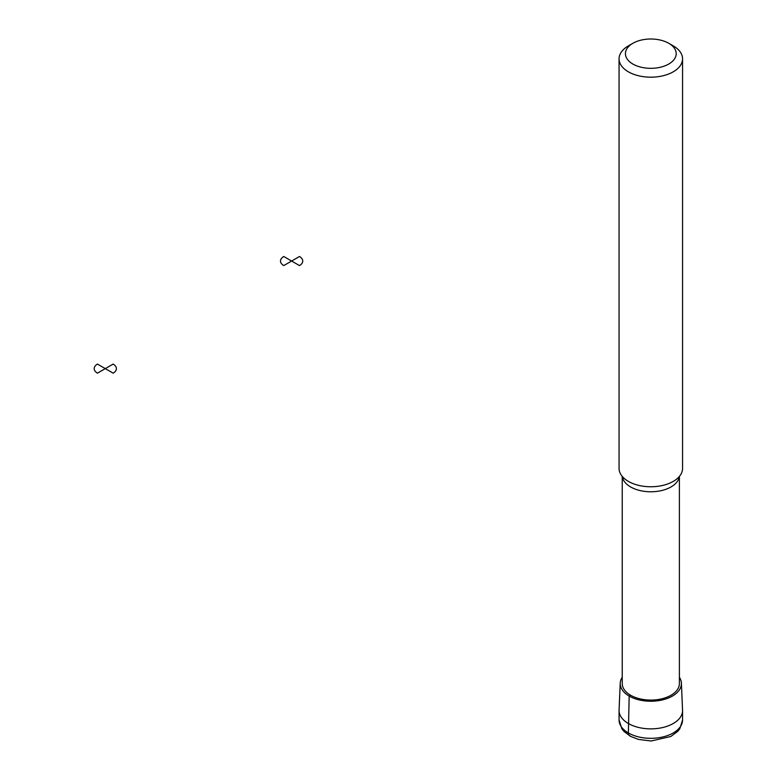 <?xml version="1.0" encoding="UTF-8"?>
<svg xmlns="http://www.w3.org/2000/svg" width="780" height="780" viewBox="0 0 780 780"><rect width="100%" height="100%" fill="white"/><g stroke="black" fill="none" stroke-linecap="round" stroke-linejoin="round"><path stroke-width="1.17" d="M679.39 677.264A30.595 17.667 180 0 1 681.398 683.143A30.595 17.667 180 0 1 650.812 701.24A30.595 17.667 180 0 1 620.227 683.143A30.595 17.667 180 0 1 622.245 677.264M681.398 683.143L682.549 710.083A31.746 18.33 180 0 1 682.558 710.541A31.746 18.33 180 0 1 650.812 728.871A31.746 18.33 180 0 1 619.067 710.541A31.746 18.33 180 0 1 619.076 710.083L620.227 683.143M679.39 476.414L679.39 683.582A28.577 16.497 180 0 1 650.812 700.079A28.577 16.497 180 0 1 622.245 683.582L622.245 476.414M682.558 58.851L682.558 468.419A31.746 18.33 180 0 1 675.636 479.856A31.746 18.33 180 0 1 625.999 479.856A31.746 18.33 180 0 1 619.067 468.419L619.067 58.851A31.746 18.33 180 0 1 628.368 45.883L632.853 43.3A25.399 14.664 180 0 1 668.772 43.3L673.267 45.883A31.746 18.33 180 0 1 682.558 58.851A31.746 18.33 180 0 1 650.812 77.181A31.746 18.33 180 0 1 619.067 58.851M673.267 45.883L668.772 43.3A25.399 14.664 180 0 1 668.772 64.028A25.399 14.664 180 0 1 632.853 64.028A25.399 14.664 180 0 1 632.853 43.3M629.684 735.862A6.347 3.666 -60 0 1 628.368 732.947L629.177 696.072L630.611 695.243M299.481 256.503L291.623 261.037L299.481 265.58A11.115 6.415 0 0 0 299.481 256.503M291.623 261.037L283.764 256.503A11.115 6.415 0 0 0 283.764 265.58L291.623 261.037M113.149 364.084L105.29 368.618L113.149 373.152A11.115 6.415 0 0 0 113.149 364.084M105.29 368.618L97.441 364.084A11.115 6.415 0 0 0 97.441 373.152L105.29 368.618M682.558 710.541L682.558 719.989A31.746 18.33 180 0 1 650.812 738.319A31.746 18.33 180 0 1 619.067 719.989L619.067 710.541M679.312 476.502A28.577 16.497 180 0 1 650.812 491.78A28.577 16.497 180 0 1 622.323 476.502M682.558 719.989L679.789 728.793L677.742 731.357L670.79 736.495L651.173 741L638.498 739.43L630.806 736.476L623.951 731.425L621.865 728.832L619.067 719.989"/></g></svg>
